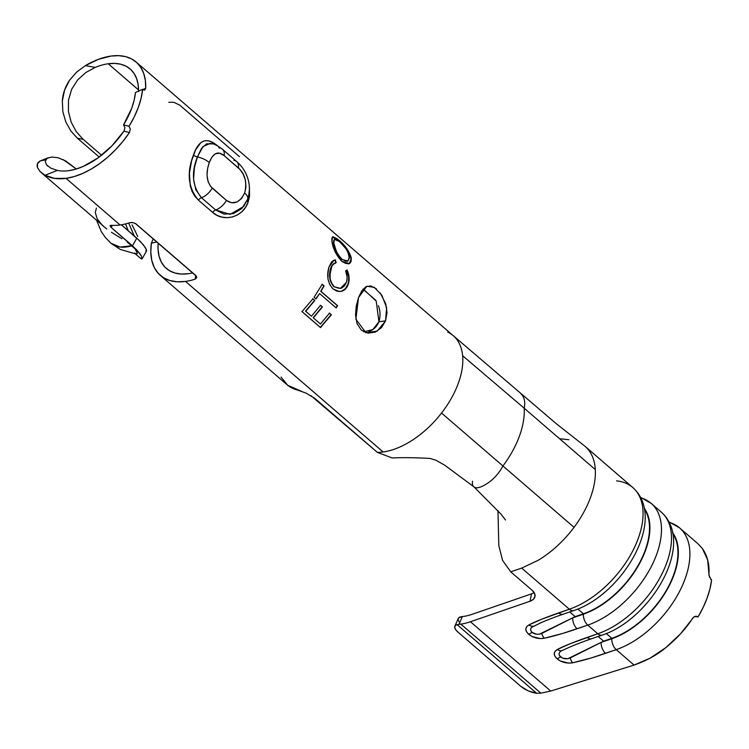 <?xml version="1.0" encoding="UTF-8"?>
<svg xmlns="http://www.w3.org/2000/svg" width="749" height="749" viewBox="0 0 749 749"><rect width="100%" height="100%" fill="white"/><g stroke="black" fill="none" stroke-linecap="round" stroke-linejoin="round"><path stroke-width="1.12" d="M363.724 331.816L372.815 329.597L378.928 321.761L385.557 320.853L377.253 331.114L365.887 332.706L355.897 319.177L358.546 297.531L361.833 290.799L365.971 286.67L370.961 285.94L376.588 289.039M131.993 245.747L120.065 247.048L110.918 243.2A45.642 26.234 -49.2 0 0 131.993 245.747L135.223 249.005L127.349 242.217L131.993 245.747M136.87 251.598L135.223 249.005L137.226 253.302L136.87 251.598M137.039 253.799L137.226 253.302L137.039 253.799M135.522 253.817L136.674 254.042L134.446 253.059M454.868 626.201L458.276 618.449A13.772 5.318 -156.3 0 1 460.476 616.876L462.386 616.549L458.978 624.32L457.077 624.629A13.772 5.318 23.7 0 0 454.868 626.201A13.772 5.318 23.7 0 0 457.948 632.1L520.855 686.384L457.948 632.1L455.664 629.637L454.709 627.419L455.195 625.687L457.077 624.629L536.621 693.274L540.862 693.153L460.832 624.104A64.264 36.935 130.8 0 1 458.978 624.32L457.077 624.629L536.621 693.274L540.862 693.153L550.721 691.046L470.428 621.754L530.03 601.25L531.49 593.882L471.889 614.386A55.08 31.655 130.8 0 1 463.668 616.399A55.08 31.655 -49.2 0 0 471.889 614.386L531.49 593.882L530.03 601.25L470.428 621.754A64.264 36.935 130.8 0 1 460.832 624.104L540.862 693.153L550.721 691.046L470.428 621.754A64.264 36.935 130.8 0 1 460.832 624.104A64.264 36.935 130.8 0 1 458.978 624.32L462.386 616.549A55.08 31.655 -49.2 0 0 463.668 616.399A55.08 31.655 130.8 0 1 462.386 616.549L458.603 617.934L458.107 619.666L459.062 621.885M192.765 272.87A63.684 36.607 130.8 0 1 188.327 273.713A63.684 36.607 130.8 0 1 166.381 268.488A63.684 36.607 130.8 0 1 158.179 243.032L158.048 249.258L159.05 256.121L161.307 262.056L164.752 266.934L169.311 270.614L174.854 273.001L181.249 274.05L188.327 273.713A63.684 36.607 130.8 0 0 192.765 272.87M144.847 89.974L145.709 88.279L142.909 89.534L145.709 88.279L145.362 80.48L143.733 73.505L140.859 67.513L136.814 62.635L131.684 58.984L125.589 56.634L118.651 55.66L111.049 56.063L98.503 59.311L85.433 65.603L76.707 72.007L69.507 80.293L64.564 90.152L62.326 100.965L62.869 111.873L65.856 122.068L70.883 131.047L77.465 138.275L83.158 139.333L101.574 155.221L83.158 139.333L77.465 138.275L99.205 157.037L77.465 138.275L70.883 131.047L65.856 122.068L62.869 111.873L62.326 100.965C62.841 93.644 65.238 86.753 69.507 80.293L76.707 72.007L85.433 65.603A72.868 41.878 130.8 0 1 111.049 56.063A72.868 41.878 130.8 0 1 136.149 62.036A72.868 41.878 130.8 0 1 145.709 88.279L144.735 90.011L142.638 89.309A72.868 41.878 130.8 0 1 129.025 126.309L130.335 129.156L129.427 132.545L123.96 131.094A63.684 36.607 130.8 0 1 68.88 170.65A63.684 36.607 130.8 0 1 57.299 170.407L50.707 168.104L46.466 164.78L45.193 161.204L47.103 158.329L51.718 157.018L58.179 157.786L65.612 160.895L76.351 168.984L63.094 159.603M145.783 250.718L146.589 250.878L146.43 249.745L143.462 244.904L136.795 238.126L132.479 245.831L139.604 253.209L141.467 256.111L141.917 258.995L141.467 256.111L136.58 249.689L111.152 227.424L109.991 225.814L111.255 225.309A72.868 41.878 -49.2 0 0 120.083 224.981L66.052 178.356L74.16 176.577L82.605 173.468L91.172 169.096L99.683 163.554L107.95 156.972L115.777 149.491L122.986 141.289L129.427 132.545L123.96 131.094L124.877 127.733M143.462 89.871L142.638 89.309L135.466 92.52L134.137 100.282L131.665 108.39L123.566 124.849L129.025 126.309L134.23 116.91L138.293 107.472L141.112 98.194L142.638 89.309L135.466 92.52A63.684 36.607 130.8 0 1 123.566 124.849L129.025 126.309M138.528 91.5L138.153 84.768L136.683 78.748L134.155 73.589L130.616 69.395L126.141 66.258L120.832 64.245L114.812 63.412L108.212 63.759A63.684 36.607 130.8 0 0 95.198 67.41L85.433 65.603L95.198 67.41L85.948 72.438L77.765 79.787L71.689 89.215L68.487 100.104L68.421 111.461L71.211 122.256L76.295 131.712L83.158 139.333L76.295 131.712L71.211 122.256L68.421 111.461L68.487 100.104L71.689 89.215L77.765 79.787L85.948 72.438L95.198 67.41A63.684 36.607 130.8 0 1 108.212 63.759L138.537 89.936L108.212 63.759A63.684 36.607 130.8 0 1 130.157 68.992A63.684 36.607 130.8 0 1 138.537 91.144M378.357 305.704L378.367 305.723C380.38 310.882 380.567 316.228 378.928 321.761C376.616 326.948 373.283 330.15 368.92 331.376L368.901 331.376M375.689 300.152L363.012 289.208L375.689 300.152M160.38 275.445L286.933 384.64A72.868 41.878 -49.2 0 0 297.419 390.023L306.06 393.122L314.842 398.412L377.412 452.405A72.868 41.878 -49.2 0 0 383.132 451.975L185.49 281.418A72.868 41.878 130.8 0 1 160.38 275.445A72.868 41.878 130.8 0 1 151.364 243.163L153.302 238.819L151.364 243.163L150.802 252.16L151.766 260.315L154.228 267.402L158.133 273.226L163.357 277.636L169.78 280.519L177.223 281.793L185.49 281.418L383.132 451.975A72.868 41.878 -49.2 0 0 406.641 443.623A72.868 41.878 -49.2 0 0 415.77 437.884A72.868 41.878 -49.2 0 0 441.536 413.055A72.868 41.878 -49.2 0 0 462.629 355.728A72.868 41.878 -49.2 0 0 453.342 335.758A72.868 41.878 -49.2 0 0 453.239 335.655L136.149 62.036M135.513 253.986L140.765 258.508L141.917 258.995L142.207 258.133M130.335 129.156L129.427 132.545A72.868 41.878 130.8 0 1 66.052 178.356A72.868 41.878 130.8 0 1 45.09 175.257L40.109 171.577L37.45 167.495C36.617 164.565 37.544 162.393 40.221 160.969L45.155 159.865M121.984 238.762L116.526 235.448L121.984 238.762M111.386 232.227L116.526 235.448L111.386 232.227M41.158 172.56L106.761 228.997L102.838 225.758L97.314 219.139L95.292 212.66L96.396 208.1M195.096 279.18A72.868 41.878 130.8 0 1 185.49 281.418A72.868 41.878 -49.2 0 0 195.096 279.18L195.704 275.417L195.096 279.18L196.762 277.607L195.096 279.18M123.96 131.094L112.041 145.737L98.063 157.87L83.242 166.428L75.921 169.115L68.88 170.65A63.684 36.607 130.8 0 1 57.299 170.407L45.09 175.257L54.686 178.412L66.052 178.356L120.083 224.981A72.868 41.878 -49.2 0 0 129.689 222.743L133.013 222.603L136.065 223.951L195.789 275.482L196.762 277.57M349.043 280.519L347.162 286.577L343.548 290.415L341.151 291.398L336.91 291.174L333.033 288.927L329.775 284.676L327.95 279.012L327.987 272.954L328.961 267.084L331.582 261.897L335.393 259.837L336.17 262.665L332.968 264.603L331.788 266.485L330.131 273.947L330.094 278.74L331.61 282.953L334.251 286.755L338.071 288.103L341.553 288.187L344.343 285.987L346.487 282.233L346.974 279.461L347.087 276.653L345.645 270.848L347.077 269.94L349.081 277.111L349.043 280.519M350.626 255.84L351.356 258.236L351 261.804L348.959 263.807L345.635 263.395L341.797 261.364L338.08 256.654L334.017 249.277L331.947 241.609L331.891 238.201L332.977 236.731L337.153 238.828L342.93 243.987L346.862 248.659L350.626 255.84M380.286 293.046L385.716 303.729L387.027 312.558L385.557 320.853L381.447 327.688L375.24 332.116L367.984 333.155L361.355 330.178L357.039 323.634L355.522 315.029L356.271 305.938L358.546 297.531L366.879 286.24L374.341 287.373L381.878 295.34L386.643 307.689L385.557 320.853L378.928 321.761L376.213 301.051L363.162 289.03M249.473 187.924L249.511 196.547L248.088 202.211L245.541 207.323L241.964 211.639L237.536 214.897L232.499 216.938L227.2 217.678L221.947 217.116L216.995 215.319L212.632 212.388L198.41 200.114L194.787 196.154L192.053 191.323L190.255 185.78L189.422 173.365L191.604 160.782L195.564 150.006L200.657 142.834L203.625 141.074L206.883 140.625L210.422 141.411L218.193 146.364C207.061 136.58 198.813 139.483 193.439 155.052A4.588 2.06 -159.8 0 0 197.399 156.925L194.45 167.607L193.57 179.123L195.798 189.703L201.462 197.727L215.684 209.992L224.073 214.12L233.501 213.615L241.824 208.531L247.226 199.917A4.588 2.06 -159.8 0 0 247.086 200.17M337.574 305.667L336.179 307.895L319.589 293.58L315.956 298.926L314.056 297.287L322.22 284.283L324.111 285.921L320.984 291.361L337.574 305.667L336.179 307.895L319.589 293.58L315.956 298.926L314.056 297.287L322.22 284.283L324.111 285.921L320.984 291.361L324.111 285.921L321.92 284.246L323.821 285.884L320.712 291.286L337.574 305.667M311.444 316.228L320.516 305.367L322.416 306.996L313.335 317.866L320.45 323.999L329.523 313.138L331.414 314.767L320.488 327.585L302.006 311.631L312.932 298.832L314.823 300.461L305.761 311.322L311.444 316.228L320.516 305.367L322.416 306.996L313.335 317.866L320.45 323.999L329.523 313.138L331.414 314.767L320.488 327.585L302.006 311.631L312.932 298.832L314.823 300.461L305.761 311.322L311.444 316.228M145.999 250.887L146.589 250.878L146.43 249.745L145.409 247.676L140.569 241.655L121.338 224.784L136.795 238.126L132.479 245.831L111.152 227.424L112.303 225.374L111.152 227.424M137.732 236.534L135.007 230.795L137.732 236.534M132.039 224.794L135.007 230.795L132.039 224.794M47.796 166.166L46.466 164.78L45.193 161.204L47.103 158.329L51.718 157.018M134.174 235.86L128.697 223.052L134.52 236.553M586.13 447.293A78.027 44.846 -49.2 0 1 595.305 469.576L524.206 408.214L595.305 469.576A78.027 44.846 -49.2 0 1 574.052 527.333L502.954 465.99L574.052 527.333A78.027 44.846 -49.2 0 1 538.128 560.318L521.688 568.088L569.362 609.218A78.027 44.846 -49.2 0 0 632.568 551.273A78.027 44.846 -49.2 0 0 632.783 487.515L585.119 446.376A78.027 44.846 130.8 0 1 585.119 446.376A78.027 44.846 130.8 0 1 595.305 469.576A78.027 44.846 130.8 0 1 574.052 527.333A78.027 44.846 130.8 0 1 538.128 560.318L521.688 568.088L510.752 571.843L502.588 560.421L498.815 545.693L497.973 510.565L498.815 545.693L502.588 560.421L510.752 571.843L532.08 590.249A13.772 7.911 11.2 0 1 535.001 596.579A13.772 7.911 11.2 0 1 530.03 601.25L533.428 599.303L535.011 596.522L534.543 593.348L532.08 590.249L510.752 571.843L521.688 568.088L569.362 609.218L541.78 619.17L528.841 624.975L526.584 626.829L525.807 629.216L526.575 631.819L528.7 634.309L531.912 636.435L540.179 638.579L544.242 638.26L562.742 633.42L587.768 625.106L597.796 633.766L570.223 643.709L557.284 649.514L555.028 651.368L554.241 653.755L555.009 656.358L557.144 658.848L560.346 660.974L568.613 663.118L572.676 662.799L591.186 657.959L616.212 649.645L634.085 665.075L550.721 691.046L634.085 665.075L650.151 658.128L665.945 647.511L680.448 633.907L693.855 616.979L696.645 616.268L698.002 616.998A78.027 44.846 -49.2 0 0 711.55 580.166L709.06 575.663L707.674 559.934L702.375 548.493L697.815 543.624M568.922 439.729L560.243 438.802M663.923 514.75A78.027 44.846 130.8 0 1 659.504 578.602A78.027 44.846 130.8 0 1 597.796 633.766A78.027 44.846 -49.2 0 0 661.011 575.812A78.027 44.846 -49.2 0 0 661.227 512.054L651.199 503.394A78.027 44.846 130.8 0 1 650.984 567.162A78.027 44.846 130.8 0 1 587.768 625.106L597.796 633.766A9.185 5.346 71 0 0 602.233 635.077A9.185 5.346 -109 0 1 597.796 633.766L587.132 637.427A9.185 5.346 71 0 0 591.579 638.747A9.185 5.346 -109 0 1 587.132 637.427C573.294 642.277 563.342 646.312 557.284 649.514A9.185 6.095 62.7 0 0 561.75 650.703L570.186 646.893M640.76 497.851A78.027 44.846 130.8 0 1 651.199 503.394L640.451 497.242M669.203 522.39A78.027 44.846 130.8 0 1 679.633 527.933A78.027 44.846 130.8 0 1 679.418 591.701A78.027 44.846 130.8 0 1 616.212 649.645L634.085 665.075C646.752 660.618 657.369 654.766 665.945 647.511C676.89 638.56 685.812 628.795 692.703 618.225L693.518 617.27M709.565 577.329L708.929 574.137C709.565 564.25 707.374 555.702 702.375 548.493L698.105 543.877L679.633 527.933L668.885 521.781M536.621 693.274L528.279 690.906L520.855 686.384C525.508 690.082 530.76 692.385 536.621 693.274M559.952 651.948L561.75 650.703A9.185 6.095 -117.3 0 1 557.284 649.514C553.305 652.061 553.258 655.169 557.144 658.848C561.553 662.341 566.731 663.661 572.676 662.799C582.291 660.712 593.245 657.547 605.538 653.315L616.212 649.645A9.185 5.346 -109 0 1 611.821 638.728L601.147 642.399L611.839 638.326L606.306 633.551L611.839 638.326A70.003 40.231 -49.2 0 0 666.095 590.783A70.003 40.231 -49.2 0 0 672.799 533.7A70.003 40.231 130.8 0 1 666.095 590.783A70.003 40.231 130.8 0 1 611.839 638.326L603.619 641.153L598.189 636.472L603.619 641.153L567.817 658.727L562.583 658.165L559.288 655.319L559.1 653.54M682.33 530.638A78.027 44.846 -49.2 0 1 677.92 594.491A78.027 44.846 -49.2 0 1 616.212 649.645A9.185 5.346 71 0 1 611.821 638.728A70.443 40.493 -49.2 0 0 666.807 590.203A70.443 40.493 -49.2 0 0 672.611 532.661A70.443 40.493 130.8 0 1 666.807 590.203A70.443 40.493 130.8 0 1 611.821 638.728L601.147 642.399L570.186 657.978C566.693 659.363 563.473 659.017 560.524 656.939C558.267 654.532 558.679 652.454 561.75 650.703M557.144 658.848L560.524 656.939L557.144 658.848M572.676 662.799A9.185 4.475 -101.8 0 1 570.186 657.978A9.185 4.475 78.2 0 0 572.676 662.799M605.538 653.315A9.185 5.346 -109 0 1 601.147 642.399A9.185 5.346 71 0 0 605.538 653.315M616.586 480.858A78.027 44.846 130.8 0 1 635.48 490.211A78.027 44.846 130.8 0 1 631.07 554.063A78.027 44.846 130.8 0 1 569.362 609.218L558.698 612.888C544.86 617.738 534.908 621.773 528.841 624.975C524.871 627.522 524.824 630.63 528.7 634.309C533.11 637.802 538.288 639.122 544.242 638.26C553.848 636.173 564.802 633.008 577.105 628.776L587.768 625.106A9.185 5.346 -109 0 1 583.377 614.189L572.713 617.85L583.405 613.787L577.863 609.012L583.405 613.787A70.003 40.231 -49.2 0 0 637.652 566.244A70.003 40.231 -49.2 0 0 644.365 509.161A70.003 40.231 130.8 0 1 637.652 566.244A70.003 40.231 130.8 0 1 583.405 613.787L575.176 616.614L569.755 611.933L575.176 616.614L539.374 634.188L536.705 634.253L532.08 632.399L530.854 630.78L530.657 629.001M531.518 627.409L541.752 622.353M653.896 506.099A78.027 44.846 -49.2 0 1 649.477 569.952A78.027 44.846 -49.2 0 1 587.768 625.106A9.185 5.346 71 0 1 583.377 614.189A70.443 40.493 -49.2 0 0 638.373 565.664A70.443 40.493 -49.2 0 0 644.177 508.122A70.443 40.493 130.8 0 1 638.373 565.664A70.443 40.493 130.8 0 1 583.377 614.189L572.713 617.85L541.742 633.439C538.259 634.824 535.029 634.478 532.08 632.399C529.833 629.984 530.245 627.905 533.316 626.164A9.185 6.095 -117.3 0 1 528.841 624.975A9.185 6.095 62.7 0 0 533.316 626.164M563.126 614.208A9.185 5.346 -109 0 1 558.698 612.888A9.185 5.346 71 0 0 563.145 614.208L573.809 610.538A9.185 5.346 -109 0 1 569.362 609.218A9.185 5.346 71 0 0 573.79 610.538M528.7 634.309L532.08 632.399L528.7 634.309M544.242 638.26A9.185 4.475 -101.8 0 1 541.742 633.439A9.185 4.475 78.2 0 0 544.242 638.26M577.105 628.776A9.185 5.346 -109 0 1 572.713 617.85A9.185 5.346 71 0 0 577.105 628.776M520.901 393.834A28.687 16.487 130.8 0 1 524.206 408.214A78.027 44.846 130.8 0 1 502.954 465.99A28.687 16.487 130.8 0 1 479.435 487.365A11.478 6.591 130.8 0 1 473.78 486.71A11.478 6.591 130.8 0 1 472.544 481.242M281.034 377.103L287.747 385.323L301.538 391.306M239.493 156.691L179.779 105.16L173.983 102.36A72.868 41.878 130.8 0 0 168.778 102.323M135.176 223.342L196.481 276.287M156.934 241.955L151.364 243.163L156.934 241.955M130.466 222.556L129.689 222.743A72.868 41.878 130.8 0 1 120.083 224.981A72.868 41.878 130.8 0 1 111.255 225.309L110.206 225.458M131.918 222.481L133.406 222.687M40.109 171.577L45.09 175.257L57.299 170.407L50.707 168.104M48.301 157.711L40.221 160.969L37.497 163.722L37.45 167.495M245.307 179.807L243.172 174.161L240.148 169.677L224.157 155.633L219.597 153.18L215.384 153.751L211.911 157.121L209.289 162.514L207.642 168.347L207.042 174.554M207.089 175.959L208.156 181.745L210.525 186.323L226.423 200.386L231.516 202.754L236.956 202.015L241.581 198.494L244.661 193.036L245.934 187.25L245.606 181.174M247.647 199.159A13.772 6.17 -159.8 0 0 244.661 193.036C239.633 202.792 233.548 205.245 226.423 200.386A13.772 7.911 130.8 0 1 215.684 209.992A13.772 7.911 -49.2 0 0 226.423 200.386L212.201 188.111A13.772 7.911 130.8 0 1 201.462 197.727A13.772 7.911 -49.2 0 0 212.201 188.111C206.537 181.913 205.563 173.375 209.289 162.514A13.772 6.17 -159.8 0 0 197.399 156.925A13.772 6.17 20.2 0 1 209.289 162.514C213.109 152.918 218.062 150.624 224.157 155.633L238.379 167.898C245.082 173.955 247.17 182.335 244.661 193.036A13.772 6.17 20.2 0 1 247.647 199.159A13.772 6.17 20.2 0 1 247.226 199.917M233.931 160.389A13.772 7.911 130.8 0 1 236.703 161.55A13.772 7.911 130.8 0 1 238.379 167.898A13.772 7.911 -49.2 0 0 236.712 161.559C246.318 169.733 252.619 184.479 247.647 199.168L243.565 206.565L230.149 214.345L215.684 209.992A4.588 2.64 -49.2 0 0 212.632 212.388A4.588 2.64 130.8 0 1 215.684 209.992L201.462 197.727A4.588 2.64 -49.2 0 0 198.41 200.114C188.168 187.924 186.51 172.907 193.439 155.052A4.588 2.06 20.2 0 0 197.399 156.925C191.042 172.925 192.399 186.52 201.462 197.727A4.588 2.64 130.8 0 0 198.41 200.114L212.632 212.388C223.427 222.387 242.938 217.585 248.088 202.211A4.588 2.06 20.2 0 1 247.039 200.666A4.588 2.06 -159.8 0 0 248.088 202.211L249.483 188.458M212.697 143.808L211.761 143.536C214.298 143.892 217.875 145.812 222.49 149.285A13.772 7.911 130.8 0 1 224.157 155.633A13.772 7.911 -49.2 0 0 222.481 149.285L236.712 161.559M212.978 143.911L206.565 143.855L201.49 148.489L197.399 156.925L202.998 146.532L210.403 143.302M219.71 148.124A4.588 2.64 130.8 0 1 218.792 147.731M310.844 395.584L377.412 452.405L392.167 457.948C402.616 457.452 415.199 457.611 429.926 458.425L435.684 460.111L444.541 465.073L473.883 486.803A11.478 6.591 -49.2 0 0 479.435 487.365A28.687 16.487 -49.2 0 0 502.954 465.99L441.536 413.055A72.868 41.878 130.8 0 1 415.77 437.884A72.868 41.878 130.8 0 1 406.641 443.623A72.868 41.878 130.8 0 1 383.132 451.975A72.868 41.878 130.8 0 1 377.412 452.405L392.176 457.948M128.294 230.795L125.57 223.914L128.266 230.767M502.954 465.99A78.027 44.846 -49.2 0 0 524.206 408.214L462.629 355.728A72.868 41.878 130.8 0 1 441.536 413.055L502.954 465.99M453.342 335.758A72.868 41.878 130.8 0 1 462.629 355.728L524.206 408.214A28.687 16.487 -49.2 0 0 520.808 393.759M447.696 332.06A72.868 41.878 130.8 0 1 453.248 335.664L556.582 423.962L585.109 446.376M531.49 593.882A13.772 7.911 -168.8 0 0 534.121 592.571M694.07 616.82L696.701 616.277L697.899 616.914L695.334 616.268L698.002 616.998L703.049 607.645L707.047 598.264L709.902 589.042L711.55 580.166L710.661 579.23M698.002 616.998L695.109 616.324L698.002 616.998M144.735 90.011L144.117 90.067M124.877 127.705L123.566 124.849M341.797 261.364C336.207 255.109 332.931 248.528 331.947 241.609L332.462 236.937L338.923 240.139C345.252 245.4 349.39 251.43 351.356 258.236L349.483 263.601L341.797 261.364M349.231 263.714L351.356 258.236L350.279 256.092M349.839 263.274L350.635 262.01L351 258.471L349.334 253.724L346.515 248.94L338.923 240.139L332.284 237.115M338.576 240.429L332.631 237.012M347.836 261.073L341.61 259.463L348.032 260.98L349.474 256.673C347.939 250.981 344.634 245.972 339.559 241.637L334.4 239.305L333.829 243.163C334.85 249.23 337.565 254.613 341.965 259.294L338.567 255.84L336.198 251.936L333.474 243.388L333.595 240.682M347.321 261.317L344.765 260.933M341.61 259.463C337.2 254.782 334.485 249.417 333.474 243.388L334.4 239.305M347.077 269.94C349.277 274.855 349.717 279.499 348.388 283.862L348.042 283.927C349.362 279.583 348.922 274.967 346.721 270.08L348.734 277.214L348.388 283.862C347.068 288 344.652 290.518 341.151 291.398L339.194 291.464L333.033 288.927C327.762 283.056 326.405 275.772 328.961 267.084L334.017 260.268L335.393 259.837L336.17 262.665C333.717 263.227 331.929 265.286 330.805 268.863C328.858 276.063 330.009 282.027 334.251 286.755L340.43 288.374L346.487 282.233C347.536 278.572 347.255 274.78 345.645 270.848L347.077 269.94M339.821 288.374L333.942 286.755C329.7 281.961 328.549 276.016 330.468 268.928L330.468 268.928C331.582 265.38 333.371 263.339 335.814 262.787L335.393 259.837L333.811 260.343M339.072 291.455L340.832 291.408C344.334 290.528 346.731 288.037 348.042 283.927L345.27 288.917L341.151 291.398M338.698 291.455L340.832 291.408M340.28 288.384L333.942 286.755L330.328 280.931L329.803 273.994L330.468 268.928L332.622 264.697L335.814 262.787L335.037 259.969L332.996 260.661M315.713 298.804L319.589 293.58L315.713 298.804M335.917 307.811L337.303 305.601L320.712 291.286L337.303 305.601L335.917 307.811M313.157 317.67L322.416 306.996L320.282 305.236L322.182 306.865L313.157 317.67M305.573 311.135L314.823 300.461L312.689 298.701L314.589 300.34L305.573 311.135M301.838 311.425L320.488 327.585L331.414 314.767L329.288 313.007L331.18 314.646L320.319 327.369L301.838 311.425M349.352 258.162L348.013 252.516L345.898 248.659L339.559 241.637L336.938 239.97L334.326 239.362L333.829 243.163L336.554 251.748L338.923 255.662L341.965 259.294L345.13 260.755L347.686 261.12L349.352 258.162M96.64 220.44L101.302 231.619L105.497 237.648L110.918 243.2L120.28 249.445L136.299 254.07M568.014 647.876C568.116 647.698 581.879 641.94 591.579 638.747L602.252 635.077C650.553 619.32 696.42 543.643 661.227 512.054M573.809 610.538C622.119 594.781 667.986 519.104 632.783 487.515M563.145 614.208C553.445 617.401 539.683 623.159 539.57 623.337M473.892 486.813L500.959 514.086L505.519 520.003M142.141 258.808L146.57 250.915"/></g></svg>
